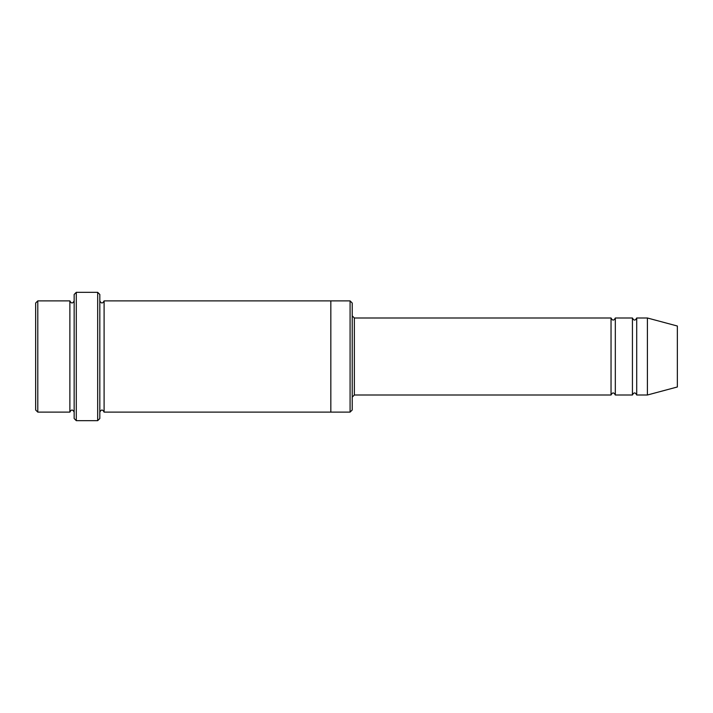 <?xml version="1.0" encoding="UTF-8"?>
<svg xmlns="http://www.w3.org/2000/svg" width="713" height="713" viewBox="0 0 713 713"><rect width="100%" height="100%" fill="white"/><g stroke="black" fill="none" stroke-linecap="round" stroke-linejoin="round"><path stroke-width="0.53" stroke-dasharray="3.56 2.67" d="M632.431 395.002L632.431 317.998M615.319 317.998L615.319 395.002M352.222 409.975L352.222 303.025M69.874 412.114L69.874 300.886M74.152 356.5L74.152 300.886L74.152 356.5M37.789 300.886L37.789 412.114M35.65 303.025L35.65 409.975M350.083 412.114L350.083 300.886M611.041 395.002L611.041 317.998M636.709 317.998L636.709 395.002M647.404 317.998L647.404 395.002M677.35 326.019L677.35 386.981M99.82 418.531L99.82 294.469M99.82 356.5L99.82 300.886L99.82 356.5M104.098 300.886L104.098 412.114M74.152 294.469L74.152 418.531M330.832 356.5L330.832 300.886L330.832 356.5M330.832 300.886L330.832 412.114M97.681 420.67L97.681 292.33M76.291 292.33L76.291 420.67M354.361 395.002L354.361 317.998"/><path stroke-width="1.07" d="M611.041 395.002L354.361 395.002L354.361 317.998L611.041 317.998L611.041 395.002C612.467 392.239 613.893 392.239 615.319 395.002L615.319 317.998L632.431 317.998L632.431 395.002C633.857 392.239 635.283 392.239 636.709 395.002L636.709 317.998L647.404 317.998L647.404 395.002L636.709 395.002M352.222 303.025L352.222 409.975L350.083 412.114L350.083 300.886L352.222 303.025M74.152 300.886C72.726 303.649 71.3 303.649 69.874 300.886L69.874 412.114C71.3 409.351 72.726 409.351 74.152 412.114M37.789 300.886L35.65 303.025L35.65 409.975L37.789 412.114L37.789 300.886L69.874 300.886M647.404 395.002L677.35 386.981L677.35 326.019L647.404 317.998M97.681 292.33L99.82 294.469L99.82 418.531L97.681 420.67L97.681 292.33L76.291 292.33L76.291 420.67L97.681 420.67M99.82 412.114C101.246 409.351 102.672 409.351 104.098 412.114L104.098 300.886C102.672 303.649 101.246 303.649 99.82 300.886M76.291 420.67L74.152 418.531L74.152 294.469L76.291 292.33M104.098 412.114L330.832 412.114L330.832 300.886L350.083 300.886M615.319 395.002L632.431 395.002M37.789 412.114L69.874 412.114M636.709 317.998C635.283 320.761 633.857 320.761 632.431 317.998M615.319 317.998C613.893 320.761 612.467 320.761 611.041 317.998M330.832 412.114L350.083 412.114M104.098 300.886L330.832 300.886M354.361 317.998L352.222 315.859M354.361 395.002L352.222 397.141"/></g></svg>
